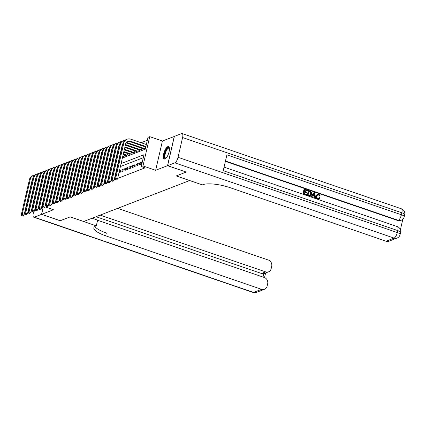 <?xml version="1.0" encoding="UTF-8"?>
<svg xmlns="http://www.w3.org/2000/svg" width="426" height="426" viewBox="0 0 426 426"><rect width="100%" height="100%" fill="white"/><g stroke="black" fill="none" stroke-linecap="round" stroke-linejoin="round"><path stroke-width="0.64" d="M167.817 146.629A6.571 2.311 -71.1 0 0 163.919 152.95A6.571 2.311 -71.1 0 0 164.26 159.015A6.571 2.311 -71.1 0 0 164.963 158.973A6.571 2.311 -71.1 0 0 168.861 152.652A6.571 2.311 -71.1 0 0 168.526 146.587A6.571 2.311 -71.1 0 0 167.817 146.629M122.374 158.035L145.261 149.191L148.003 137.321L149.734 136.655L142.971 165.932L141.24 166.598L143.983 154.729L121.096 163.573M174.362 136.453L162.412 141.006L149.734 136.655M147.311 140.308L141.081 142.721M186.173 172.029L167.514 165.698L174.271 136.421M43.079 208.053L41.631 214.331L53.49 209.746L44.879 206.791M186.157 172.099L176.199 175.943L189.623 180.549L83.656 221.488L70.231 216.882L60.274 220.727L41.631 214.331M139.195 164.883L141.272 164.085L141.73 162.104L139.653 162.908L139.195 164.883M135.734 166.225L137.811 165.421L138.269 163.44L136.192 164.244L135.734 166.225M132.268 167.562L134.35 166.758L134.802 164.782L132.726 165.581L132.268 167.562M128.806 168.898L130.883 168.094L131.341 166.119L129.264 166.923L128.806 168.898M125.345 170.235L127.422 169.436L127.88 167.455L125.798 168.259L125.345 170.235M121.879 171.577L123.961 170.773L124.413 168.792L122.337 169.596L121.879 171.577M118.992 172.69L120.494 172.109L120.952 170.134L119.445 170.714M115.526 174.032L115.915 173.877M112.065 175.368L112.453 175.219M108.603 176.705L108.987 176.556M105.137 178.041L105.526 177.892M101.676 179.383L102.064 179.229M98.214 180.72L98.598 180.571M94.748 182.056L95.136 181.907M91.286 183.393L91.675 183.244M87.82 184.73L88.209 184.58M84.359 186.071L84.747 185.922M80.897 187.408L81.286 187.259M77.431 188.745L77.82 188.596M73.97 190.081L74.358 189.932M70.508 191.423L70.897 191.274M67.042 192.76L67.43 192.611M63.581 194.096L63.969 193.947M60.119 195.433L60.508 195.284M56.653 196.775L57.041 196.62M53.191 198.111L53.58 197.962M53.383 183.622L53.772 183.473M56.876 182.275L57.233 182.136M60.306 180.949L60.694 180.8M63.772 179.612L64.161 179.458M67.233 178.27L67.622 178.121M70.732 176.923L71.083 176.785M74.161 175.597L74.55 175.448M77.623 174.261L78.011 174.106M81.089 172.919L81.472 172.77M84.582 171.571L84.939 171.433M88.012 170.246L88.4 170.096M91.478 168.909L91.862 168.755M94.939 167.567L95.328 167.418M98.433 166.22L98.789 166.081M101.867 164.894L102.251 164.745M105.329 163.557L105.717 163.408M108.79 162.215L109.178 162.066M112.288 160.868L112.645 160.73M115.718 159.542L116.106 159.393M119.179 158.206L119.568 158.057M122.645 156.864L124.147 156.283L124.461 154.942M125.627 155.341L125.532 155.751L127.614 154.947L127.922 153.6M129.094 154.004L128.998 154.414L131.075 153.61L131.384 152.263M132.555 152.662L132.459 153.072L134.536 152.274L134.85 150.926M136.016 151.326L135.921 151.736L138.003 150.932L138.312 149.59M139.483 149.989L139.387 150.399L141.464 149.595L141.773 148.248M142.944 148.653L142.848 149.063L144.925 148.259L145.239 146.911M48.404 205.183L49.368 204.81M51.865 203.846L52.829 203.474M55.332 202.51L56.296 202.137M58.793 201.173L59.757 200.8M62.255 199.831L63.218 199.464M65.721 198.495L66.685 198.122M69.182 197.158L70.146 196.785M72.644 195.822L73.607 195.449M76.11 194.48L77.074 194.112M79.571 193.143L80.535 192.77M83.033 191.806L83.997 191.434M86.499 190.47L87.463 190.097M89.961 189.133L90.924 188.761M93.422 187.791L94.386 187.419M96.888 186.455L97.852 186.082M100.35 185.118L101.313 184.746M103.811 183.782L104.775 183.409M107.277 182.44L108.241 182.067M110.739 181.103L111.703 180.73M114.205 179.767L115.164 179.394M117.667 178.43L144.973 167.881L141.24 166.598M143.29 157.716L120.404 166.561M117.331 167.748L116.942 167.897M113.87 169.085L113.481 169.234M110.403 170.421L110.014 170.57M106.942 171.763L106.553 171.912M103.481 173.1L103.092 173.249M100.014 174.436L99.625 174.585M96.553 175.773L96.164 175.922M93.092 177.109L92.703 177.264M89.625 178.451L89.236 178.6M86.164 179.788L85.775 179.937M82.703 181.125L82.314 181.274M79.236 182.461L78.847 182.616M75.775 183.803L75.386 183.952M72.308 185.14L71.925 185.289M68.847 186.476L68.458 186.625M65.386 187.813L64.997 187.967M61.919 189.155L61.536 189.304M58.458 190.491L58.069 190.64M54.997 191.828L54.608 191.977M51.53 193.164L51.147 193.319M49.73 199.448L50.119 199.299M50.572 197.318L50.183 197.472M54.038 195.981L53.649 196.13M57.499 194.645L57.111 194.794M60.961 193.308L60.572 193.457M64.427 191.966L64.038 192.121M67.888 190.63L67.5 190.779M71.35 189.293L70.961 189.442M74.816 187.957L74.428 188.106M78.277 186.62L77.889 186.769M81.739 185.278L81.355 185.427M85.205 183.941L84.817 184.091M88.667 182.605L88.278 182.754M92.128 181.268L91.744 181.417M95.594 179.926L95.206 180.081M99.056 178.59L98.667 178.739M102.522 177.253L102.133 177.402M105.983 175.917L105.595 176.066M109.445 174.575L109.056 174.729M112.911 173.238L112.523 173.387M116.373 171.902L115.984 172.051M162.412 141.006L155.65 170.283L167.514 165.698M155.65 170.283L142.971 165.932M45.736 205.822L45.151 205.625M45.294 192.856L42.541 204.73L42.169 204.874M42.286 205.902L41.956 205.79M47.542 181.593L47.872 181.705L46.572 187.318M49.65 186.13L50.039 185.981M53.112 184.793L53.5 184.639M56.573 183.452L56.962 183.302M60.039 182.115L60.428 181.966M63.501 180.778L63.889 180.629M66.967 179.442L67.351 179.287M70.428 178.1L70.817 177.951M73.89 176.763L74.278 176.614M77.356 175.427L77.74 175.278M80.818 174.09L81.206 173.936M84.279 172.748L84.667 172.599M87.745 171.412L88.129 171.263M91.207 170.075L91.595 169.926M94.668 168.739L95.057 168.584M98.134 167.397L98.523 167.248M101.596 166.06L101.984 165.911M105.057 164.724L105.446 164.574M108.523 163.387L108.912 163.238M111.985 162.045L112.373 161.896M115.446 160.708L115.835 160.559M118.913 159.372L119.301 159.223M118.018 164.761L117.635 164.91M114.557 166.097L114.168 166.246M111.095 167.434L110.707 167.588M107.629 168.776L107.245 168.925M104.168 170.112L103.779 170.262M100.706 171.449L100.318 171.598M97.24 172.786L96.856 172.94M93.779 174.127L93.39 174.277M90.317 175.464L89.929 175.613M86.851 176.801L86.462 176.95M83.389 178.137L83.001 178.286M79.928 179.479L79.54 179.628M76.462 180.816L76.073 180.965M73 182.152L72.612 182.301M69.539 183.489L69.15 183.638M66.073 184.831L65.684 184.98M62.611 186.167L62.223 186.316M59.15 187.504L58.761 187.653M55.684 188.84L55.295 188.99M52.222 190.177L51.834 190.331M48.761 191.519L48.372 191.668M48.218 193.867L47.888 193.755M50.422 197.968L50.098 197.856M53.884 196.631L53.559 196.519M57.35 195.294L57.02 195.183M60.811 193.958L60.487 193.846M64.278 192.616L63.948 192.504M67.739 191.279L67.409 191.167M71.201 189.943L70.876 189.831M74.667 188.606L74.337 188.494M78.128 187.27L77.798 187.152M81.59 185.928L81.265 185.816M85.056 184.591L84.726 184.479M88.517 183.255L88.187 183.143M91.979 181.918L91.654 181.801M95.445 180.576L95.115 180.464M98.907 179.239L98.576 179.128M102.368 177.903L102.043 177.791M105.834 176.566L105.504 176.455M109.296 175.224L108.971 175.113M112.757 173.888L112.432 173.776M116.223 172.551L115.893 172.439M120.627 171.534L119.36 171.103M124.088 170.198L122.337 169.596M127.555 168.861L125.798 168.259M131.016 167.525L129.264 166.923M134.478 166.183L132.726 165.581M137.944 164.846L136.192 164.244M141.405 163.509L139.653 162.908M50.79 182.711L50.465 182.6M44.948 180.704L44.618 180.592M42.025 179.703L41.695 179.591M39.101 178.696L38.771 178.585M53.852 183.127L53.522 183.015M50.928 182.126L50.598 182.014M48.005 181.125L47.675 181.007M45.081 180.118L44.757 180.006M42.158 179.117L41.833 179.005M39.235 178.111L38.91 177.999M32.85 178.441A4.212 3.781 68.9 0 0 32.152 179.953L24.032 215.119L22.972 216.057L21.88 215.939L22.972 216.057M21.88 215.939L21.3 214.816L29.421 179.644A6.315 5.671 -111.1 0 1 32.738 175.672L33.601 175.336A6.315 5.671 -111.1 0 1 34.969 175.017M21.3 214.816L22.168 214.48L30.283 179.309A6.315 5.671 -111.1 0 1 33.601 175.336M22.227 215.801L22.168 214.48L24.032 215.119M165.98 158.238A5.687 2.002 108.9 0 1 164.383 155.495A5.687 2.002 108.9 0 1 166.885 148.834A5.687 2.002 108.9 0 1 169.404 148.259M169.42 148.418A5.266 1.853 -71.1 0 0 169.069 148.152A5.266 1.853 -71.1 0 0 167.269 149.27A5.266 1.853 -71.1 0 0 165.075 154.547A5.266 1.853 -71.1 0 0 165.65 158.115A5.266 1.853 -71.1 0 0 166.092 158.121M168.845 146.789A6.528 2.295 -71.1 0 0 166.87 148.216A6.528 2.295 -71.1 0 0 164.223 154.414A6.528 2.295 -71.1 0 0 164.633 159.058M60.188 220.7L70.194 216.898L96.297 225.855L95.712 226.084A21.055 5.591 -167 0 0 93.837 227.745A21.055 5.591 -167 0 0 105.696 235.823L261.564 289.318A5.053 4.537 68.9 0 0 264.482 289.281A5.053 4.537 68.9 0 0 267.134 286.102L267.672 283.769A5.053 4.537 68.9 0 0 264.296 277.486L97.586 220.274M92.107 218.224L97.623 220.12L96.297 225.855M33.633 211.807L33.308 213.224A5.053 1.779 -71.1 0 0 33.745 217.201A5.053 1.779 -71.1 0 0 34.288 217.169L41.524 214.369L60.172 220.769M43.117 187.089L43.505 186.939M39.906 188.867A5.053 1.779 -71.1 0 0 39.373 189.65M42.989 208.021L41.524 214.369M100.185 215.103L265.59 271.868A5.053 4.537 68.9 0 0 268.508 271.836A5.053 4.537 68.9 0 0 271.16 268.657L271.703 266.325A5.053 4.537 68.9 0 0 268.321 260.041L117.682 208.341M263.023 277.049L263.822 273.604A5.053 4.537 -111.1 0 1 261.436 273.476L265.59 271.868M96.031 216.712L261.436 273.476M94.876 226.483A21.055 5.591 -167 0 0 106.351 232.974L105.696 235.823M263.822 273.604L268.508 271.836M318.52 198.404L319.383 197.595L319.979 197.968L318.999 198.937L317.508 199.027C316.167 198.431 315.666 197.371 316.007 195.848L317.397 194.102M318.861 198.985L317.508 199.027M317.785 198.921C316.443 198.324 315.943 197.265 316.284 195.742L317.53 194.043L318.898 194.048L320.304 196.019L319.367 196.056L318.467 194.693L317.727 194.634M311.885 196.833L310.937 196.705L314.09 192.461L314.798 192.706L315.48 198.063L314.809 197.834L314.638 196.2L312.732 195.545L311.885 196.833L311.214 196.599L314.09 192.461M315.48 198.063L314.532 197.941L314.361 196.306L312.62 195.71M307.348 190.741L304.824 189.874L304.483 191.338L306.837 192.142L306.709 192.69L304.361 191.881L303.978 193.526L306.619 194.432L306.214 195.087L302.945 193.963L304.042 189.219L307.471 190.193L307.348 190.741L304.782 190.06M306.709 192.69L304.313 192.073M400.419 229.667L402.836 219.188M397.032 238.075A5.053 5.053 0 0 0 400.131 234.497A5.053 1.342 13 0 0 397.288 232.559A5.053 1.779 108.9 0 1 394.114 238.107A5.053 4.537 68.9 0 0 397.032 238.075L389.013 241.175A5.053 4.537 -111.1 0 1 386.094 241.207L394.114 238.107L174.857 162.865A5.053 1.779 -71.1 0 0 178.031 157.311L397.288 232.559L397.746 230.583L223.229 170.693L226.888 154.867L401.398 214.757A5.053 1.779 108.9 0 1 398.225 220.306A5.053 4.537 68.9 0 0 401.138 220.274L400.621 220.476A5.053 4.537 -111.1 0 1 397.703 220.508L398.225 220.306L225.466 161.017M225.386 161.369L397.703 220.508M310.197 195.955L307.077 195.385L308.451 190.529L311.326 191.956L311.576 194.134L310.341 195.907L307.354 195.273L308.451 190.529M174.857 162.865L167.615 165.661L186.263 172.056L176.236 175.933L202.339 184.889L202.925 184.66A21.055 5.591 13 0 1 230.226 187.717L386.094 241.207M178.031 157.311L182.594 137.534A5.053 1.779 -71.1 0 0 182.158 133.556A5.053 1.779 -71.1 0 0 181.614 133.588L174.378 136.384L167.615 165.661M306.491 194.98L302.945 193.963M303.221 193.857L304.318 189.112M308.11 194.943L310.165 195.289L310.948 193.91L310.575 191.956L308.951 191.29L308.11 194.943M308.957 195.827L308.68 195.933M307.354 195.273L307.077 195.385M309.888 195.396L310.671 194.016L310.298 192.062L308.909 191.482M310.948 193.91L310.671 194.016M310.575 191.956L310.298 192.062M309.862 191.604L309.585 191.711M313.808 193.905L313.046 195.06L314.574 195.587L314.319 193.132L313.808 193.905M311.214 196.599L310.937 196.705M314.638 196.2L314.361 196.306M314.809 197.834L314.532 197.941M314.276 195.486L314.042 193.239M320.304 196.019L319.644 195.949L318.744 194.586L317.865 194.565L316.917 195.955C316.603 197.046 316.917 197.845 317.855 198.356L318.664 198.362L319.383 197.595M318.744 194.586L318.467 194.693M319.644 195.949L319.367 196.056M316.284 195.742L316.007 195.848M54.256 181.375L53.926 181.258M51.333 180.368L51.003 180.257M48.41 179.367L48.085 179.255M45.486 178.361L45.161 178.249M42.563 177.36L42.238 177.248M57.313 181.79L56.983 181.678M54.39 180.789L54.065 180.677M51.466 179.783L51.141 179.671M48.543 178.782L48.218 178.67M45.625 177.78L45.294 177.663M42.701 176.774L42.371 176.662M36.316 177.104A4.212 3.781 68.9 0 0 35.614 178.611L27.493 213.783L26.439 214.72L25.347 214.597L26.439 214.72M25.347 214.597L24.761 213.479L32.882 178.308A6.315 5.671 -111.1 0 1 36.199 174.335L37.067 174A6.315 5.671 -111.1 0 1 38.436 173.68M24.761 213.479L25.629 213.144L33.75 177.972A6.315 5.671 -111.1 0 1 37.067 174M25.693 214.464L25.629 213.144L27.493 213.783M57.718 180.033L57.393 179.921M54.794 179.032L54.469 178.92M51.871 178.031L51.546 177.914M48.953 177.024L48.623 176.912M46.029 176.023L45.699 175.911M60.774 180.454L60.449 180.342M57.851 179.447L57.526 179.335M54.933 178.446L54.603 178.334M52.009 177.445L51.679 177.333M49.086 176.439L48.756 176.327M46.162 175.437L45.838 175.326M39.778 175.768A4.212 3.781 68.9 0 0 39.075 177.275L30.954 212.446L29.9 213.383L28.808 213.261L29.9 213.383M28.808 213.261L28.228 212.143L36.348 176.971A6.315 5.671 -111.1 0 1 39.661 172.999L40.529 172.663A6.315 5.671 -111.1 0 1 41.897 172.338M28.228 212.143L29.09 211.807L37.211 176.636A6.315 5.671 -111.1 0 1 40.529 172.663M29.154 213.128L29.09 211.807L30.954 212.446M61.179 178.696L60.854 178.585M58.261 177.695L57.931 177.583M55.337 176.689L55.007 176.577M52.414 175.688L52.084 175.576M49.491 174.687L49.16 174.575M64.241 179.117L63.911 179M61.317 178.111L60.987 177.999M58.394 177.109L58.064 176.998M55.471 176.103L55.146 175.991M52.547 175.102L52.222 174.99M49.624 174.101L49.299 173.989M43.239 174.426A4.212 3.781 68.9 0 0 42.541 175.938L34.421 211.11L33.361 212.047L32.27 211.924L33.361 212.047M32.27 211.924L31.689 210.801L39.81 175.634A6.315 5.671 -111.1 0 1 43.127 171.657L43.99 171.327A6.315 5.671 -111.1 0 1 45.358 171.002M31.689 210.801L32.557 210.471L40.672 175.299A6.315 5.671 -111.1 0 1 43.99 171.327M32.616 211.791L32.557 210.471L34.421 211.11M64.645 177.36L64.315 177.248M61.722 176.353L61.392 176.242M58.799 175.352L58.474 175.24M55.875 174.351L55.55 174.239M52.952 173.345L52.627 173.233M67.702 177.775L67.372 177.663M64.779 176.774L64.454 176.662M61.855 175.773L61.53 175.656M58.932 174.766L58.607 174.655M56.014 173.765L55.684 173.654M53.09 172.764L52.76 172.647M46.706 173.089A4.212 3.781 68.9 0 0 46.003 174.601L37.882 209.773L36.828 210.71L35.736 210.588L36.828 210.71M35.736 210.588L35.15 209.464L43.271 174.293A6.315 5.671 -111.1 0 1 46.588 170.32L47.456 169.985A6.315 5.671 -111.1 0 1 48.825 169.665M35.15 209.464L36.018 209.129L44.139 173.957A6.315 5.671 -111.1 0 1 47.456 169.985M36.082 210.449L36.018 209.129L37.882 209.773M68.107 176.023L67.782 175.906M65.183 175.017L64.858 174.905M62.26 174.016L61.935 173.904M59.342 173.015L59.012 172.897M56.418 172.008L56.088 171.896M71.163 176.439L70.838 176.327M68.24 175.437L67.915 175.326M65.322 174.431L64.992 174.319M62.398 173.43L62.068 173.318M59.475 172.429L59.145 172.317M56.551 171.422L56.227 171.311M50.167 171.753A4.212 3.781 68.9 0 0 49.464 173.26L41.343 208.431L40.289 209.368L39.197 209.246L40.289 209.368M39.197 209.246L38.617 208.128L46.738 172.956A6.315 5.671 -111.1 0 1 50.05 168.984L50.918 168.648A6.315 5.671 -111.1 0 1 52.286 168.329M38.617 208.128L39.48 207.792L47.6 172.621A6.315 5.671 -111.1 0 1 50.918 168.648M39.543 209.113L39.48 207.792L41.343 208.431M71.568 174.681L71.243 174.569M68.65 173.68L68.32 173.568M65.726 172.679L65.396 172.567M62.803 171.673L62.473 171.561M59.88 170.672L59.555 170.56M74.63 175.102L74.3 174.99M71.706 174.096L71.376 173.984M68.783 173.094L68.453 172.983M65.86 172.093L65.535 171.982M62.936 171.087L62.611 170.975M60.013 170.086L59.688 169.974M53.628 170.416A4.212 3.781 68.9 0 0 52.931 171.923L44.81 207.095L43.75 208.032L42.659 207.909L43.75 208.032M42.659 207.909L42.078 206.791L50.199 171.619A6.315 5.671 -111.1 0 1 53.516 167.647L54.379 167.311A6.315 5.671 -111.1 0 1 55.747 166.987M42.078 206.791L42.946 206.456L51.067 171.284A6.315 5.671 -111.1 0 1 54.379 167.311M43.005 207.776L42.946 206.456L44.81 207.095M75.035 173.345L74.704 173.233M72.111 172.344L71.781 172.232M69.188 171.337L68.863 171.225M66.264 170.336L65.939 170.224M63.341 169.335L63.016 169.223M78.091 173.765L77.766 173.648M75.168 172.759L74.843 172.647M72.244 171.758L71.919 171.646M69.321 170.757L68.996 170.64M66.403 169.75L66.073 169.639M63.479 168.749L63.149 168.637M57.095 169.079A4.212 3.781 68.9 0 0 56.392 170.586L48.271 205.758L47.217 206.695L46.125 206.573L47.217 206.695M46.125 206.573L45.539 205.449L53.66 170.283A6.315 5.671 -111.1 0 1 56.977 166.305L57.845 165.975A6.315 5.671 -111.1 0 1 59.214 165.65M45.539 205.449L46.407 205.119L54.528 169.947A6.315 5.671 -111.1 0 1 57.845 165.975M46.471 206.44L46.407 205.119L48.271 205.758M78.496 172.008L78.171 171.896M75.572 171.007L75.248 170.89M72.649 170.001L72.324 169.889M69.731 169L69.401 168.888M66.807 167.993L66.477 167.881M81.552 172.423L81.228 172.312M78.634 171.422L78.304 171.311M75.711 170.421L75.381 170.309M72.787 169.415L72.457 169.303M69.864 168.414L69.534 168.302M66.941 167.413L66.616 167.296M60.556 167.737A4.212 3.781 68.9 0 0 59.853 169.25L51.732 204.421L50.678 205.359L49.586 205.236L50.678 205.359M49.586 205.236L49.006 204.113L57.127 168.941A6.315 5.671 -111.1 0 1 60.444 164.969L61.307 164.633A6.315 5.671 -111.1 0 1 62.675 164.314M49.006 204.113L49.869 203.777L57.989 168.611A6.315 5.671 -111.1 0 1 61.307 164.633M49.933 205.098L49.869 203.777L51.732 204.421M81.962 170.672L81.632 170.56M79.039 169.665L78.709 169.553M76.116 168.664L75.785 168.552M73.192 167.663L72.862 167.546M70.269 166.657L69.944 166.545M85.019 171.087L84.689 170.975M82.096 170.086L81.765 169.974M79.172 169.079L78.847 168.968M76.249 168.078L75.924 167.966M73.325 167.077L73 166.965M70.402 166.071L70.077 165.959M64.022 166.401A4.212 3.781 68.9 0 0 63.32 167.908L55.199 203.08L54.139 204.017L53.048 203.894L54.139 204.017M53.048 203.894L52.467 202.776L60.588 167.604A6.315 5.671 -111.1 0 1 63.905 163.632L64.768 163.296A6.315 5.671 -111.1 0 1 66.136 162.977M52.467 202.776L53.335 202.441L61.456 167.269A6.315 5.671 -111.1 0 1 64.768 163.296M53.394 203.761L53.335 202.441L55.199 203.08M85.424 169.33L85.094 169.218M82.5 168.329L82.17 168.217M79.577 167.327L79.252 167.216M76.653 166.321L76.329 166.209M73.73 165.32L73.405 165.208M88.48 169.75L88.155 169.639M85.557 168.749L85.232 168.632M82.633 167.743L82.309 167.631M79.715 166.742L79.385 166.63M76.792 165.735L76.462 165.623M73.868 164.734L73.538 164.622M67.484 165.064A4.212 3.781 68.9 0 0 66.781 166.571L58.66 201.743L57.606 202.68L56.514 202.558L57.606 202.68M56.514 202.558L55.928 201.439L64.049 166.268A6.315 5.671 -111.1 0 1 67.367 162.295L68.235 161.96A6.315 5.671 -111.1 0 1 69.603 161.64M55.928 201.439L56.796 201.104L64.917 165.932A6.315 5.671 -111.1 0 1 68.235 161.96M56.86 202.425L56.796 201.104L58.66 201.743M88.885 167.993L88.56 167.881M85.961 166.992L85.637 166.88M83.038 165.986L82.713 165.874M80.12 164.984L79.79 164.873M77.197 163.983L76.866 163.872M91.941 168.414L91.617 168.302M89.023 167.407L88.693 167.296M86.1 166.406L85.77 166.294M83.176 165.405L82.846 165.288M80.253 164.399L79.923 164.287M77.33 163.398L77.005 163.286M70.945 163.728A4.212 3.781 68.9 0 0 70.242 165.235L62.127 200.406L61.067 201.344L59.975 201.221L61.067 201.344M59.975 201.221L59.395 200.103L67.516 164.931A6.315 5.671 -111.1 0 1 70.833 160.953L71.696 160.623A6.315 5.671 -111.1 0 1 73.064 160.298M59.395 200.103L60.258 199.767L68.378 164.596A6.315 5.671 -111.1 0 1 71.696 160.623M60.322 201.088L60.258 199.767L62.127 200.406M92.351 166.657L92.021 166.545M89.428 165.655L89.098 165.538M86.505 164.649L86.174 164.537M83.581 163.648L83.251 163.536M80.658 162.641L80.333 162.53M95.408 167.072L95.078 166.96M92.485 166.071L92.154 165.959M89.561 165.07L89.236 164.958M86.638 164.063L86.313 163.951M83.714 163.062L83.389 162.95M80.791 162.061L80.466 161.944M74.412 162.386A4.212 3.781 68.9 0 0 73.709 163.898L65.588 199.07L64.528 200.007L63.437 199.885L64.528 200.007M63.437 199.885L62.856 198.761L70.977 163.589A6.315 5.671 -111.1 0 1 74.294 159.617L75.157 159.281A6.315 5.671 -111.1 0 1 76.526 158.962M62.856 198.761L63.724 198.425L71.845 163.259A6.315 5.671 -111.1 0 1 75.157 159.281M63.783 199.751L63.724 198.425L65.588 199.07M95.813 165.32L95.483 165.208M92.889 164.314L92.564 164.202M89.966 163.312L89.641 163.201M87.042 162.311L86.718 162.194M84.119 161.305L83.794 161.193M98.869 165.735L98.544 165.623M95.946 164.734L95.621 164.622M93.022 163.728L92.698 163.616M90.104 162.727L89.774 162.615M87.181 161.726L86.851 161.614M84.257 160.719L83.927 160.607M77.873 161.049A4.212 3.781 68.9 0 0 77.17 162.556L69.049 197.728L67.995 198.665L66.903 198.543L67.995 198.665M66.903 198.543L66.323 197.424L74.438 162.253A6.315 5.671 -111.1 0 1 77.756 158.28L78.624 157.945A6.315 5.671 -111.1 0 1 79.992 157.625M66.323 197.424L67.186 197.089L75.306 161.917A6.315 5.671 -111.1 0 1 78.624 157.945M67.249 198.41L67.186 197.089L69.049 197.728M99.274 163.978L98.949 163.866M96.351 162.977L96.026 162.865M93.432 161.976L93.102 161.864M90.509 160.969L90.179 160.858M87.586 159.968L87.255 159.856M102.331 164.399L102.006 164.287M99.412 163.398L99.082 163.28M96.489 162.391L96.159 162.279M93.566 161.39L93.235 161.278M90.642 160.384L90.317 160.272M87.719 159.383L87.394 159.271M81.334 159.713A4.212 3.781 68.9 0 0 80.631 161.22L72.516 196.391L71.456 197.329L70.365 197.206L71.456 197.329M70.365 197.206L69.784 196.088L77.905 160.916A6.315 5.671 -111.1 0 1 81.222 156.944L82.085 156.608A6.315 5.671 -111.1 0 1 83.453 156.289M69.784 196.088L70.647 195.752L78.767 160.581A6.315 5.671 -111.1 0 1 82.085 156.608M70.711 197.073L70.647 195.752L72.516 196.391M102.741 162.641L102.41 162.53M99.817 161.64L99.487 161.529M96.894 160.634L96.564 160.522M93.97 159.633L93.64 159.521M91.047 158.632L90.722 158.52M105.797 163.062L105.467 162.95M102.874 162.056L102.544 161.944M99.95 161.055L99.625 160.943M97.027 160.054L96.702 159.936M94.103 159.047L93.779 158.935M91.185 158.046L90.855 157.934M84.801 158.376A4.212 3.781 68.9 0 0 84.098 159.883L75.977 195.055L74.917 195.992L73.826 195.869L74.917 195.992M73.826 195.869L73.245 194.751L81.366 159.58A6.315 5.671 -111.1 0 1 84.683 155.602L85.551 155.272A6.315 5.671 -111.1 0 1 86.915 154.947M73.245 194.751L74.113 194.416L82.234 159.244A6.315 5.671 -111.1 0 1 85.551 155.272M74.172 195.736L74.113 194.416L75.977 195.055M106.202 161.305L105.872 161.193M103.278 160.304L102.954 160.192M100.355 159.297L100.03 159.186M97.432 158.296L97.107 158.184M94.513 157.295L94.183 157.178M109.258 161.72L108.934 161.608M106.335 160.719L106.01 160.607M103.411 159.718L103.087 159.606M100.493 158.712L100.163 158.6M97.57 157.711L97.24 157.599M94.647 156.709L94.316 156.598M88.262 157.034A4.212 3.781 68.9 0 0 87.559 158.547L79.438 193.718L78.384 194.655L77.292 194.533L78.384 194.655M77.292 194.533L76.712 193.409L84.827 158.238A6.315 5.671 -111.1 0 1 88.145 154.265L89.013 153.93A6.315 5.671 -111.1 0 1 90.381 153.61M76.712 193.409L77.575 193.079L85.695 157.908A6.315 5.671 -111.1 0 1 89.013 153.93M77.639 194.4L77.575 193.079L79.438 193.718M109.663 159.968L109.338 159.856M106.74 158.962L106.415 158.85M103.822 157.961L103.491 157.849M100.898 156.96L100.568 156.848M97.975 155.953L97.645 155.841M112.725 160.384L112.395 160.272M109.801 159.383L109.471 159.271M106.878 158.376L106.548 158.264M103.955 157.375L103.624 157.263M101.031 156.374L100.706 156.262M98.108 155.368L97.783 155.256M91.723 155.698A4.212 3.781 68.9 0 0 91.02 157.21L82.905 192.376L81.845 193.313L80.754 193.191L81.845 193.313M80.754 193.191L80.173 192.073L88.294 156.901A6.315 5.671 -111.1 0 1 91.611 152.929L92.474 152.593A6.315 5.671 -111.1 0 1 93.842 152.274M80.173 192.073L81.036 191.737L89.156 156.566A6.315 5.671 -111.1 0 1 92.474 152.593M81.1 193.058L81.036 191.737L82.905 192.376M113.13 158.626L112.799 158.515M110.206 157.625L109.876 157.513M107.283 156.624L106.953 156.512M104.359 155.618L104.035 155.506M101.436 154.617L101.111 154.505M116.186 159.047L115.856 158.935M113.263 158.046L112.933 157.929M110.339 157.04L110.014 156.928M107.416 156.038L107.091 155.927M104.492 155.037L104.168 154.92M101.574 154.031L101.244 153.919M95.19 154.361A4.212 3.781 68.9 0 0 94.487 155.868L86.366 191.04L85.312 191.977L84.215 191.854L85.312 191.977M84.215 191.854L83.634 190.736L91.755 155.565A6.315 5.671 -111.1 0 1 95.073 151.592L95.941 151.257A6.315 5.671 -111.1 0 1 97.309 150.937M83.634 190.736L84.502 190.401L92.623 155.229A6.315 5.671 -111.1 0 1 95.941 151.257M84.561 191.721L84.502 190.401L86.366 191.04M116.591 157.29L116.261 157.178M113.667 156.289L113.343 156.177M110.744 155.288L110.419 155.17M107.821 154.281L107.496 154.169M104.902 153.28L104.572 153.168M119.647 157.711L119.323 157.599M116.724 156.704L116.399 156.592M113.801 155.703L113.476 155.591M110.882 154.702L110.552 154.59M107.959 153.695L107.629 153.584M105.036 152.694L104.705 152.583M98.651 153.025A4.212 3.781 68.9 0 0 97.948 154.531L89.827 189.703L88.773 190.64L87.681 190.518L88.773 190.64M87.681 190.518L87.101 189.4L95.216 154.228A6.315 5.671 -111.1 0 1 98.534 150.256L99.402 149.92A6.315 5.671 -111.1 0 1 100.77 149.595M87.101 189.4L87.964 189.064L96.084 153.892A6.315 5.671 -111.1 0 1 99.402 149.92M88.028 190.385L87.964 189.064L89.827 189.703M120.052 155.953L119.727 155.841M117.129 154.952L116.804 154.84M114.211 153.946L113.88 153.834M111.287 152.945L110.957 152.833M108.364 151.944L108.034 151.826M123.545 156.518L122.784 156.257M120.191 155.368L119.86 155.256M117.267 154.366L116.937 154.255M114.344 153.36L114.014 153.248M111.42 152.359L111.095 152.247M108.497 151.358L108.172 151.246M102.112 151.683A4.212 3.781 68.9 0 0 101.415 153.195L93.294 188.367L92.234 189.304L91.143 189.181L92.234 189.304M91.143 189.181L90.562 188.058L98.683 152.886A6.315 5.671 -111.1 0 1 102 148.914L102.863 148.578A6.315 5.671 -111.1 0 1 104.232 148.259M90.562 188.058L91.43 187.728L99.546 152.556A6.315 5.671 -111.1 0 1 102.863 148.578M91.489 189.048L91.43 187.728L93.294 188.367M126.139 155.517L123.189 154.505M120.595 153.61L120.265 153.498M117.672 152.609L117.342 152.497M114.748 151.608L114.424 151.496M111.825 150.602L111.5 150.49M127.007 155.181L123.327 153.919M120.728 153.03L120.404 152.913M117.805 152.023L117.48 151.912M114.882 151.022L114.557 150.91M111.963 150.016L111.633 149.904M105.579 150.346A4.212 3.781 68.9 0 0 104.876 151.858L96.755 187.025L95.701 187.962L94.604 187.845L95.701 187.962M94.604 187.845L94.024 186.721L102.144 151.549A6.315 5.671 -111.1 0 1 105.462 147.577L106.33 147.242A6.315 5.671 -111.1 0 1 107.698 146.922M94.024 186.721L94.891 186.386L103.012 151.214A6.315 5.671 -111.1 0 1 106.33 147.242M94.955 187.706L94.891 186.386L96.755 187.025M129.605 154.18L123.732 152.162M121.133 151.273L120.808 151.161M118.21 150.266L117.885 150.154M115.292 149.265L114.961 149.153M130.468 153.845L123.865 151.576M121.272 150.687L120.941 150.575M118.348 149.686L118.018 149.569M115.425 148.679L115.095 148.567M109.04 149.009A4.212 3.781 68.9 0 0 108.337 150.516L100.216 185.688L99.162 186.625L98.071 186.503L99.162 186.625M98.071 186.503L97.49 185.385L105.605 150.213A6.315 5.671 -111.1 0 1 108.923 146.24L109.791 145.905A6.315 5.671 -111.1 0 1 111.159 145.585M97.49 185.385L98.353 185.049L106.473 149.877A6.315 5.671 -111.1 0 1 109.791 145.905M98.417 186.37L98.353 185.049L100.216 185.688M133.066 152.838L124.27 149.819M121.676 148.93L121.346 148.818M118.753 147.928L118.423 147.817M133.934 152.508L124.403 149.238M121.809 148.344L121.485 148.232M118.886 147.343L118.561 147.231M112.501 147.673A4.212 3.781 68.9 0 0 111.804 149.18L103.683 184.351L102.623 185.289L101.532 185.166L102.623 185.289M101.532 185.166L100.951 184.048L109.072 148.876A6.315 5.671 -111.1 0 1 112.389 144.904L113.252 144.568A6.315 5.671 -111.1 0 1 114.621 144.244M100.951 184.048L101.819 183.712L109.935 148.541A6.315 5.671 -111.1 0 1 113.252 144.568M101.878 185.033L101.819 183.712L103.683 184.351M136.528 151.502L124.813 147.481M122.214 146.592L121.889 146.48M137.396 151.166L124.946 146.895M122.353 146.006L122.022 145.894M115.968 146.331A4.212 3.781 68.9 0 0 115.265 147.843L107.144 183.015L106.09 183.952L104.998 183.83L106.09 183.952M104.998 183.83L104.413 182.706L112.533 147.54A6.315 5.671 -111.1 0 1 115.851 143.562L116.719 143.232A6.315 5.671 -111.1 0 1 118.087 142.907M104.413 182.706L105.281 182.376L113.401 147.204A6.315 5.671 -111.1 0 1 116.719 143.232M105.344 183.697L105.281 182.376L107.144 183.015M139.994 150.165L125.35 145.138M140.857 149.83L125.484 144.552M119.429 144.994A4.212 3.781 68.9 0 0 118.726 146.507L110.606 181.678L109.551 182.61L108.46 182.493L109.551 182.61M108.46 182.493L107.879 181.37L116 146.198A6.315 5.671 -111.1 0 1 119.312 142.225L120.18 141.89A6.315 5.671 -111.1 0 1 121.548 141.57M107.879 181.37L108.742 181.034L116.862 145.862A6.315 5.671 -111.1 0 1 120.18 141.89M108.806 182.355L108.742 181.034L110.606 181.678M143.455 148.828L126.021 142.843M144.323 148.493L126.831 142.492A4.212 3.781 68.9 0 0 126.33 142.353M122.89 143.658A4.212 3.781 68.9 0 0 122.193 145.165L114.072 180.336L113.012 181.274L111.921 181.151L113.012 181.274M111.921 181.151L111.34 180.033L119.461 144.861A6.315 5.671 -111.1 0 1 122.779 140.889L123.641 140.553A6.315 5.671 -111.1 0 1 125.01 140.234M111.34 180.033L112.208 179.697L120.324 144.526A6.315 5.671 -111.1 0 1 123.641 140.553M112.267 181.018L112.208 179.697L114.072 180.336M115.387 179.815L116.479 179.937L115.387 179.815L114.802 178.696L115.67 178.361L123.79 143.189A6.315 5.671 -111.1 0 1 127.108 139.217A6.315 5.671 -111.1 0 1 130.75 139.174L146.336 144.526M145.745 147.087L129.429 141.485A4.212 3.781 68.9 0 0 127.443 141.379M145.884 146.501L130.297 141.15A4.212 3.781 68.9 0 0 127.864 141.182A4.212 3.781 68.9 0 0 125.654 143.828L117.533 179L116.479 179.937M114.802 178.696L122.922 143.525A6.315 5.671 -111.1 0 1 126.24 139.552L127.108 139.217M115.734 179.681L115.67 178.361L117.533 179M29.421 179.644L30.283 179.309M34.288 217.169L253.545 292.412L261.564 289.318M253.545 292.412A5.053 1.779 108.9 0 1 253.001 292.444A5.053 5.053 0 0 0 256.463 292.38A5.053 4.537 -111.1 0 1 253.545 292.412M401.138 220.274A5.053 5.053 0 0 0 404.242 216.696A5.053 1.342 13 0 0 401.398 214.757L401.851 212.776L182.594 137.534M401.414 208.799A5.053 1.779 108.9 0 1 401.851 212.776A5.053 1.342 -167 0 1 404.7 214.72A5.053 5.053 0 0 0 401.414 208.799L182.158 133.556M397.304 226.605A5.053 1.779 108.9 0 1 397.746 230.583A5.053 1.342 -167 0 1 400.589 232.521A5.053 5.053 0 0 0 397.304 226.605L224.049 167.146M314.425 194.187L314.148 194.299M32.882 178.308L33.75 177.972M36.348 176.971L37.211 176.636M39.81 175.634L40.672 175.299M43.271 174.293L44.139 173.957M46.738 172.956L47.6 172.621M50.199 171.619L51.067 171.284M53.66 170.283L54.528 169.947M57.127 168.941L57.989 168.611M60.588 167.604L61.456 167.269M64.049 166.268L64.917 165.932M67.516 164.931L68.378 164.596M70.977 163.589L71.845 163.259M74.438 162.253L75.306 161.917M77.905 160.916L78.767 160.581M81.366 159.58L82.234 159.244M84.827 158.238L85.695 157.908M88.294 156.901L89.156 156.566M91.755 155.565L92.623 155.229M95.216 154.228L96.084 153.892M98.683 152.886L99.546 152.556M102.144 151.549L103.012 151.214M105.605 150.213L106.473 149.877M109.072 148.876L109.935 148.541M112.533 147.54L113.401 147.204M116 146.198L116.862 145.862M126.048 142.795L126.831 142.492M119.461 144.861L120.324 144.526M129.429 141.485L130.297 141.15M122.922 143.525L123.79 143.189M33.745 217.201L253.001 292.444M256.463 292.38L264.482 289.281M264.546 277.582L265.616 272.954M404.242 216.696L404.7 214.72M400.131 234.497L400.589 232.521M310.064 196.013L310.341 195.907M317.253 194.149L317.53 194.043M318.723 199.043L318.999 198.937"/></g></svg>
